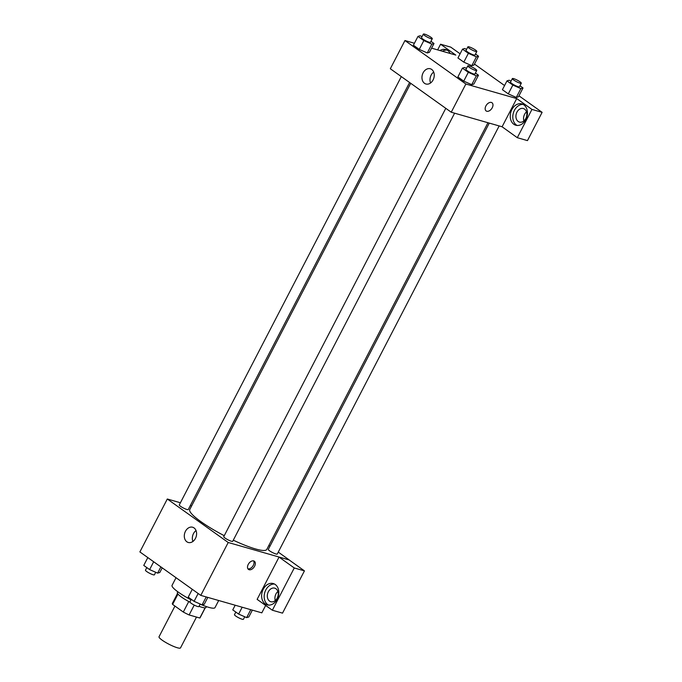 <?xml version="1.0" encoding="UTF-8"?>
<svg xmlns="http://www.w3.org/2000/svg" width="682" height="682" viewBox="0 0 682 682"><rect width="100%" height="100%" fill="white"/><g stroke="black" fill="none" stroke-linecap="round" stroke-linejoin="round"><path stroke-width="1.02" d="M174.942 606.076L159.034 636.766A12.097 2.055 27.4 0 0 165.206 642.146A12.097 2.055 27.4 0 0 177.388 647.772A12.097 2.055 27.4 0 0 180.508 647.9L196.493 617.057M188.744 601.541L183.305 612.044L172.623 604.414A15.609 2.651 27.4 0 1 172.367 603.408L177.533 593.442M205.112 607.815L199.826 618.011A15.609 2.651 27.4 0 0 200.082 617.781L205.248 607.807M199.826 618.011L189.119 614.951A15.609 2.651 27.4 0 1 183.305 612.044M194.234 605.087L189.119 614.951M206.441 606.622L206.024 607.432A16.121 2.737 -152.6 0 1 199.008 606.307M190.014 602.223A16.121 2.737 -152.6 0 1 177.397 592.59L177.814 591.788M177.985 594.065L172.623 604.414M200.116 604.158A24.185 4.109 27.4 0 0 208.769 607.355A24.185 4.109 27.4 0 0 215.009 607.619L218.692 600.51M176.024 577.714L172.069 585.361A24.185 4.109 27.4 0 0 191.02 599.81M265.656 605.437L261.82 612.845L200.798 595.386L139.878 551.917L167.303 499.011L180.406 502.762M190.295 505.592L191.608 505.967M186.851 541.789A7.928 5.985 106 0 1 185.027 532.233A7.928 5.985 106 0 1 192.631 527.237A7.928 5.985 106 0 1 196.203 536.504A7.928 5.985 106 0 1 188.266 542.48A7.928 5.985 106 0 1 186.851 541.789M278.256 552.105L289.236 559.948L228.214 542.488L200.798 595.386M228.214 542.488L167.303 499.011M196.024 530.553A7.928 5.985 -74 0 0 192.904 541.457M254.591 566.231A5.038 3.197 -54.5 0 1 248.487 569.427A5.038 3.197 -54.5 0 1 248.819 563.468A5.038 3.197 -54.5 0 1 254.343 561.218A5.038 3.197 -54.5 0 1 254.591 566.231M279.04 557.092L257.131 599.359L272.357 610.228L294.266 567.961L279.04 557.092L289.236 559.948M247.941 568.839A5.038 3.197 125.5 0 0 253.312 565.318A5.038 3.197 125.5 0 0 253.61 560.894M265.204 603.911A11.082 8.363 106 0 1 262.655 590.535A11.082 8.363 106 0 1 273.277 583.553A11.082 8.363 106 0 1 278.273 596.511A11.082 8.363 106 0 1 267.182 604.866A11.082 8.363 106 0 1 265.204 603.911M274.514 584.048A11.082 8.363 -74 0 0 264.897 592.087A11.082 8.363 -74 0 0 267.745 604.636A11.082 8.363 -74 0 0 268.486 605.096M268.333 591.771A7.05 5.32 106 0 1 274.71 588.157A7.05 5.32 106 0 1 277.216 598.105A7.05 5.32 106 0 1 270.831 601.72A7.05 5.32 106 0 1 268.333 591.771M275.289 600.552A7.05 5.32 106 0 1 277.881 591.507M294.266 567.961L304.436 570.868L289.211 559.999M272.357 610.228L282.527 613.135L304.436 570.868M268.87 545.404L269.97 546.188M445.781 108.327L223.756 536.657A5.038 0.853 27.4 0 0 227.839 539.735A5.038 0.853 27.4 0 0 232.707 541.295L454.613 113.186M489.275 123.101L268.307 549.402A5.038 0.853 27.4 0 0 270.873 551.644A5.038 0.853 27.4 0 0 275.946 553.98A5.038 0.853 27.4 0 0 277.25 554.04L499.156 125.931M401.314 76.589L179.289 504.919A5.038 0.853 27.4 0 0 181.864 507.161A5.038 0.853 27.4 0 0 186.936 509.505A5.038 0.853 27.4 0 0 188.241 509.556L409.601 82.505M410.7 83.289L189.767 509.522A43.375 7.366 27.4 0 0 224.259 535.694M233.287 540.178A43.375 7.366 27.4 0 0 255.58 548.967A43.375 7.366 27.4 0 0 266.781 549.436L487.962 122.726M502.097 126.775L517.297 137.696L531.951 109.427L516.717 98.558L502.097 126.775L451.245 112.223L390.326 68.754L404.955 40.536L414.417 43.247M526.504 111.874A7.05 5.32 -74 0 0 523.912 120.919M517.297 137.696L527.467 140.611L542.122 112.334L518.951 95.804M504.569 85.54L474.484 64.074M460.103 53.801L450.742 47.126L440.572 44.219L455.806 55.089L431.587 48.158M446.991 50.076A11.082 8.363 -74 0 0 442.482 51.278M439.941 50.545A11.082 8.363 106 0 1 445.755 49.573A11.082 8.363 106 0 1 450.18 53.477M525.831 118.472A7.05 5.32 106 0 1 519.454 122.087A7.05 5.32 106 0 1 516.274 113.834A7.05 5.32 106 0 1 523.333 108.523A7.05 5.32 106 0 1 525.831 118.472M523.128 104.414A11.082 8.363 -74 0 0 513.52 112.453A11.082 8.363 -74 0 0 516.368 125.002A11.082 8.363 -74 0 0 517.109 125.462M513.819 124.269A11.082 8.363 106 0 1 511.27 110.902A11.082 8.363 106 0 1 521.901 103.92A11.082 8.363 106 0 1 526.896 116.878A11.082 8.363 106 0 1 515.797 125.232A11.082 8.363 106 0 1 513.819 124.269M531.951 109.427L542.122 112.334M437.639 49.888L440.572 44.219M468.372 53.324L463.803 62.147L457.946 57.961L463.803 62.147L471.825 65.694L473.973 65.054L471.825 65.694L476.394 56.87L468.372 53.324L462.515 49.147L464.672 48.507L466.582 49.351M430.947 41.312L433.999 43.495L429.43 52.309L427.29 52.949L419.26 49.402L413.403 45.217L419.26 49.402L423.829 40.579L417.972 36.402L420.121 35.762L422.039 36.606M475.422 73.051L478.474 75.225L473.896 84.048L471.756 84.687M478.474 75.225L476.317 75.864L468.304 72.318L463.726 81.132L457.869 76.955L463.726 81.132L471.748 84.679L473.896 84.048M519.965 85.796L523.017 87.969L520.86 88.609L512.847 85.062L508.278 93.877L502.412 89.7L508.278 93.877L516.291 97.424L518.448 96.793L516.3 97.432M516.717 98.558L465.866 84.014L404.955 40.536M423.113 72.821A7.928 5.985 106 0 1 430.282 68.763A7.928 5.985 106 0 1 433.854 78.029A7.928 5.985 106 0 1 425.918 83.997A7.928 5.985 106 0 1 423.113 72.821M465.866 84.014L451.245 112.223M433.675 72.079A7.928 5.985 -74 0 0 431.143 75.114A7.928 5.985 -74 0 0 430.555 82.982M486.138 110.944A5.038 3.197 125.5 0 0 492.242 107.756A5.038 3.197 -54.5 0 1 486.138 110.944A5.038 3.197 -54.5 0 1 486.471 104.994A5.038 3.197 -54.5 0 1 491.995 102.743A5.038 3.197 -54.5 0 1 492.242 107.756A5.038 3.197 125.5 0 0 491.995 102.743M468.304 72.318L462.439 68.132L464.595 67.501L466.505 68.345M467.809 65.839L465.977 69.359A5.038 0.853 27.4 0 0 468.551 71.601A5.038 0.853 27.4 0 0 473.623 73.946A5.038 0.853 27.4 0 0 474.928 73.997L476.752 70.476A5.038 0.853 27.4 0 0 472.677 67.399A5.038 0.853 27.4 0 0 467.809 65.839A5.038 0.853 27.4 0 0 470.384 68.072A5.038 0.853 27.4 0 0 475.456 70.416A5.038 0.853 27.4 0 0 476.752 70.476M476.317 75.864L471.748 84.679M462.439 68.132L457.869 76.955M433.999 43.495L431.851 44.125L423.829 40.579M423.343 34.1L421.51 37.629A5.038 0.853 27.4 0 0 424.085 39.863A5.038 0.853 27.4 0 0 429.157 42.207A5.038 0.853 27.4 0 0 430.461 42.267L432.286 38.738A5.038 0.853 27.4 0 0 428.211 35.66A5.038 0.853 27.4 0 0 423.343 34.1A5.038 0.853 27.4 0 0 425.918 36.342A5.038 0.853 27.4 0 0 430.99 38.686A5.038 0.853 27.4 0 0 432.286 38.738M429.43 52.309L427.282 52.949L431.851 44.125M417.972 36.402L413.403 45.217M512.847 85.062L506.982 80.877L509.139 80.246L511.048 81.09M512.353 78.583L510.528 82.104A5.038 0.853 27.4 0 0 513.094 84.346A5.038 0.853 27.4 0 0 518.175 86.691A5.038 0.853 27.4 0 0 519.471 86.742L521.304 83.221A5.038 0.853 27.4 0 0 517.22 80.144A5.038 0.853 27.4 0 0 512.353 78.583A5.038 0.853 27.4 0 0 514.927 80.817A5.038 0.853 27.4 0 0 519.999 83.161A5.038 0.853 27.4 0 0 521.304 83.221M523.017 87.969L518.448 96.793M520.86 88.609L516.291 97.424M506.982 80.877L502.412 89.7M475.499 54.057L478.542 56.239L476.394 56.87M467.886 46.845L466.053 50.374A5.038 0.853 27.4 0 0 468.628 52.608A5.038 0.853 27.4 0 0 473.7 54.952A5.038 0.853 27.4 0 0 475.004 55.012L476.829 51.482A5.038 0.853 27.4 0 0 472.754 48.405A5.038 0.853 27.4 0 0 467.886 46.845A5.038 0.853 27.4 0 0 470.461 49.087A5.038 0.853 27.4 0 0 475.533 51.431A5.038 0.853 27.4 0 0 476.829 51.482M478.542 56.239L473.973 65.054M462.515 49.147L457.946 57.961M207.805 597.389L204.259 604.235L202.102 604.874L194.089 601.328L188.223 597.142L192.281 589.316M206.22 596.938L202.102 604.874M198.147 593.493L194.089 601.328M191.275 599.325L189.937 601.899A5.038 0.853 27.4 0 0 192.512 604.141A5.038 0.853 27.4 0 0 197.584 606.486A5.038 0.853 27.4 0 0 198.888 606.537L200.184 604.03M162.205 567.842L159.793 572.505L157.636 573.136L149.622 569.589L143.757 565.412L147.815 557.578M160.875 566.895L157.636 573.136M153.68 561.763L149.622 569.589M146.809 567.586L145.471 570.161A5.038 0.853 27.4 0 0 148.045 572.403A5.038 0.853 27.4 0 0 153.118 574.747A5.038 0.853 27.4 0 0 154.422 574.798L155.718 572.292M252.349 610.134L248.802 616.988L246.645 617.619L238.632 614.073L232.767 609.887L235.188 605.224M250.763 609.682L246.645 617.619M242.178 607.227L238.632 614.073M235.819 612.069L234.48 614.644A5.038 0.853 27.4 0 0 237.055 616.886A5.038 0.853 27.4 0 0 242.127 619.23A5.038 0.853 27.4 0 0 243.431 619.282L244.727 616.775"/></g></svg>
